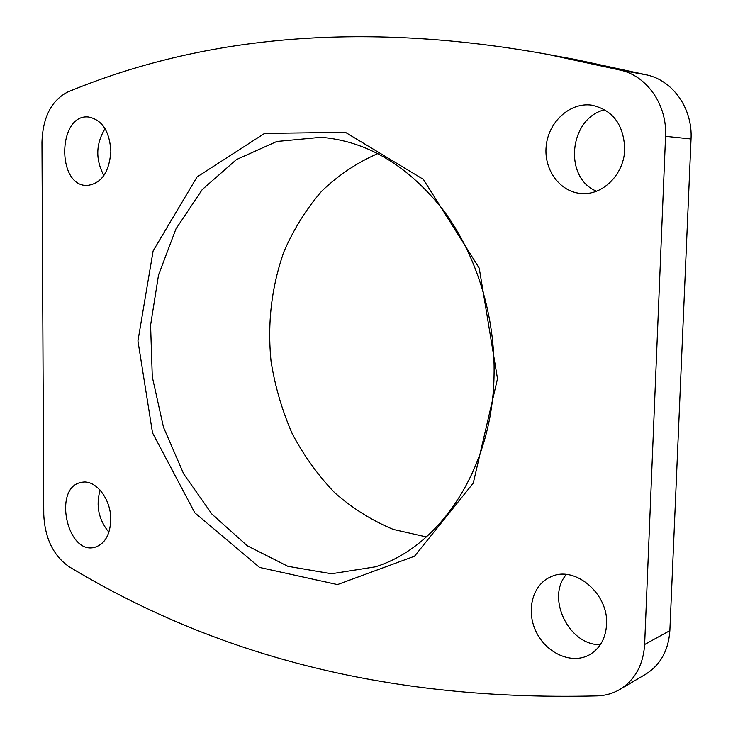 <?xml version="1.0" encoding="UTF-8"?>
<svg xmlns="http://www.w3.org/2000/svg" width="733" height="733" viewBox="0 0 733 733"><rect width="100%" height="100%" fill="white"/><g stroke="black" fill="none" stroke-linecap="round" stroke-linejoin="round"><path stroke-width="1.1" d="M103.894 175.553C95.391 159.547 95.776 143.915 105.048 128.651M596.506 191.166C563.219 177.936 569.028 117.894 604.844 109.739M108.896 532.231C98.653 519.779 95.711 505.724 100.091 490.065M600.354 644.683C568.707 645.471 545.893 597.477 566.362 574.498M547.633 54.379L575.726 59.556L647.358 75.05C673.306 80.969 692.74 108.887 691.036 138.986L669.861 630.637C668.487 650.483 660.369 665.051 645.489 674.333L619.806 689.451C612.898 693.473 605.366 695.608 597.203 695.874C368.433 701.655 200.43 645.819 68.984 566.673C53.243 555.513 44.832 538.077 43.76 514.374L41.964 142.257C42.807 117.335 51.347 100.604 67.592 92.056C188.802 41.763 345.344 17.775 547.633 54.379L620.796 70.231C647.321 76.287 667.25 105.149 665.555 136.311L644.628 644.509C643.253 664.996 634.98 679.977 619.806 689.451M497.496 378.714L473.271 483.093L414.53 556.219L337.482 584.586L259.564 567.443L194.813 512.816L152.519 432.837L137.941 340.909L153.133 250.869L197.04 176.955L264.595 133.397L345.417 132.334L423.344 179.347L479.226 268.131L497.496 378.714M110.857 151.209C109.299 172.328 101.346 183.745 86.989 185.467C56.34 186.264 57.788 113.45 88.574 117.005C102.134 119.791 109.565 131.189 110.857 151.209M624.727 149.193C624.25 173.584 603.735 194.703 582.717 193.549C560.837 193.091 543.666 170.496 546.177 146.298C548.302 122.072 569.788 102.107 591.65 105.149C612.779 109.913 623.801 124.592 624.727 149.193M110.765 519.807C110.133 534.788 104.883 543.932 95.006 547.239C66.804 555.587 52.593 486.694 81.51 482.387C95.308 478.906 111.224 498.926 110.765 519.807M606.567 624.553C605.623 638.773 599.75 648.943 588.966 655.064C571.126 664.584 545.993 652.975 536.006 631.489C525.717 610.14 532.744 584.155 551.207 576.669C574.938 565.29 608.793 593.748 606.567 624.553M426.386 536.941L393.328 529.428C372.107 520.632 352.546 508.39 334.66 492.686C318.021 475.341 303.874 455.679 292.247 433.716C282.214 410.792 275.168 386.822 271.1 361.809C267.215 323.464 271.522 286.695 284.001 251.511C293.722 229.163 306.238 209.097 321.549 191.313C338.298 175.196 357.09 162.598 377.916 153.536M494.024 376.872C492.072 469.184 439.663 546.827 375.424 566.82L331.435 573.774L287.831 566.288L247.296 545.783L212.011 514.209L183.662 473.875L163.477 427.238L152.29 376.826L150.586 325.214L158.53 275.012L175.947 228.898L202.253 189.545L236.411 159.592L276.79 141.487L321.127 137.282C367.444 141.222 408.327 165.731 443.786 210.811C476.762 255.341 495.664 316.94 494.024 376.872M647.358 75.05L620.796 70.231M691.036 138.986L665.555 136.311M669.861 630.637L644.628 644.509"/></g></svg>
